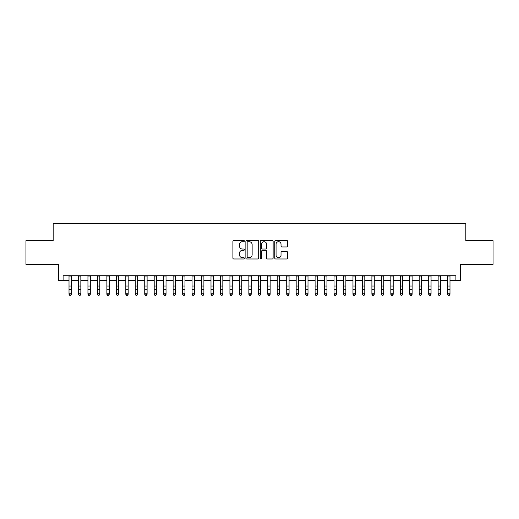 <?xml version="1.0" encoding="UTF-8"?>
<svg xmlns="http://www.w3.org/2000/svg" width="519" height="519" viewBox="0 0 519 519"><rect width="100%" height="100%" fill="white"/><g stroke="black" fill="none" stroke-linecap="round" stroke-linejoin="round"><path stroke-width="0.78" d="M244.358 241.05A0.649 0.649 0 0 0 243.703 240.394L233.835 240.394A0.928 0.928 0 0 0 232.908 241.329L232.908 258.047A0.928 0.928 0 0 0 233.835 258.981L243.703 258.981A0.649 0.649 0 0 0 244.358 258.326A0.649 0.649 0 0 0 243.703 257.677L242.431 257.677A2.971 2.971 0 0 1 239.454 254.706L239.454 253.311A2.971 2.971 0 0 1 242.431 250.34L243.703 250.34A0.649 0.649 0 0 0 244.358 249.691A0.649 0.649 0 0 0 243.703 249.036L242.431 249.036A2.971 2.971 0 0 1 239.454 246.064L239.454 244.67A2.971 2.971 0 0 1 242.431 241.698L243.703 241.698A0.649 0.649 0 0 0 244.358 241.05M286.65 246.947A0.928 0.928 0 0 0 287.578 246.019L287.578 241.329A0.928 0.928 0 0 0 286.65 240.394L275.686 240.394A0.928 0.928 0 0 0 274.759 241.329L274.759 258.047A0.928 0.928 0 0 0 275.686 258.981L286.65 258.981A0.928 0.928 0 0 0 287.578 258.047L287.578 252.383A0.928 0.928 0 0 0 286.65 251.456L281.96 251.456A0.928 0.928 0 0 0 281.032 252.383L281.032 255.192A2.485 2.485 0 0 1 278.547 257.677A2.485 2.485 0 0 1 276.063 255.192L276.063 244.183A2.485 2.485 0 0 1 278.547 241.698A2.485 2.485 0 0 1 281.032 244.183L281.032 246.019A0.928 0.928 0 0 0 281.96 246.947L286.65 246.947M63.097 280.448L63.097 275.719L455.903 275.719L455.903 280.448L460.632 280.448L460.632 264.359L493.05 264.359L493.05 240.699L465.835 240.699L465.835 223.657L53.165 223.657L53.165 240.699L25.95 240.699L25.95 264.359L58.368 264.359L58.368 280.448L69.014 280.448M258.689 241.329A0.928 0.928 0 0 0 257.755 240.394L246.797 240.394A0.928 0.928 0 0 0 245.863 241.329L245.863 258.047A0.928 0.928 0 0 0 246.797 258.981L257.755 258.981A0.928 0.928 0 0 0 258.689 258.047L258.689 241.329M261.245 240.394L272.203 240.394A0.928 0.928 0 0 1 273.137 241.329L273.137 258.047A0.928 0.928 0 0 1 272.203 258.981L267.512 258.981A0.928 0.928 0 0 1 266.584 258.047L266.584 251.267A0.928 0.928 0 0 0 265.657 250.34L262.543 250.34A0.928 0.928 0 0 0 261.615 251.267L261.615 258.326A0.649 0.649 0 0 1 260.966 258.981A0.649 0.649 0 0 1 260.311 258.326L260.311 241.329A0.928 0.928 0 0 1 261.245 240.394M71.382 280.448L78.479 280.448M80.847 280.448L87.945 280.448M90.312 280.448L97.41 280.448M99.778 280.448L106.875 280.448M109.243 280.448L116.34 280.448M118.708 280.448L125.806 280.448M128.174 280.448L135.271 280.448M137.639 280.448L144.736 280.448M147.104 280.448L154.201 280.448M156.569 280.448L163.667 280.448M166.035 280.448L173.132 280.448M175.5 280.448L182.597 280.448M184.965 280.448L192.062 280.448M194.43 280.448L201.528 280.448M203.896 280.448L210.993 280.448M213.361 280.448L220.458 280.448M222.826 280.448L229.923 280.448M232.285 280.448L239.389 280.448M241.75 280.448L248.854 280.448M251.215 280.448L258.319 280.448M260.681 280.448L267.785 280.448M270.146 280.448L277.25 280.448M279.611 280.448L286.715 280.448M289.077 280.448L296.174 280.448M298.542 280.448L305.639 280.448M308.007 280.448L315.104 280.448M317.472 280.448L324.57 280.448M326.938 280.448L334.035 280.448M336.403 280.448L343.5 280.448M345.868 280.448L352.965 280.448M355.333 280.448L362.431 280.448M364.799 280.448L371.896 280.448M374.264 280.448L381.361 280.448M383.729 280.448L390.826 280.448M393.194 280.448L400.292 280.448M402.66 280.448L409.757 280.448M412.125 280.448L419.222 280.448M421.59 280.448L428.688 280.448M431.055 280.448L438.153 280.448M440.521 280.448L447.618 280.448M449.986 280.448L455.903 280.448M247.816 241.698A0.649 0.649 0 0 0 247.167 242.347L247.167 257.028A0.649 0.649 0 0 0 247.816 257.677L249.165 257.677A2.971 2.971 0 0 0 252.137 254.706L252.137 244.67A2.971 2.971 0 0 0 249.165 241.698L247.816 241.698M266.584 244.228A2.485 2.485 0 0 0 264.1 241.744A2.485 2.485 0 0 0 261.615 244.228L261.615 248.108A0.928 0.928 0 0 0 262.543 249.036L265.657 249.036A0.928 0.928 0 0 0 266.584 248.108L266.584 244.228M71.382 275.719L71.382 294.299L70.675 295.343L69.728 295.129L70.675 295.343M69.014 275.719L69.014 293.773L71.382 293.773L70.675 295.129M69.728 295.343L69.014 294.299L69.014 293.773L69.728 295.129M80.847 275.719L80.847 294.299L80.14 295.343L79.193 295.129L80.14 295.343M78.479 275.719L78.479 293.773L80.847 293.773L80.14 295.129M79.193 295.343L78.479 294.299L78.479 293.773L79.193 295.129M90.312 275.719L90.312 294.299L89.605 295.343L88.658 295.129L89.605 295.343M87.945 275.719L87.945 293.773L90.312 293.773L89.605 295.129M88.658 295.343L87.945 294.299L87.945 293.773L88.658 295.129M99.778 275.719L99.778 294.299L99.071 295.343L98.123 295.129L99.071 295.343M97.41 275.719L97.41 293.773L99.778 293.773L99.071 295.129M98.123 295.343L97.41 294.299L97.41 293.773L98.123 295.129M109.243 275.719L109.243 294.299L108.529 295.343L107.589 295.129L108.529 295.343M106.875 275.719L106.875 293.773L109.243 293.773L108.529 295.129M107.589 295.343L106.875 294.299L106.875 293.773L107.589 295.129M118.708 275.719L118.708 294.299L117.995 295.343L117.054 295.129L117.995 295.343M116.34 275.719L116.34 293.773L118.708 293.773L117.995 295.129M117.054 295.343L116.34 294.299L116.34 293.773L117.054 295.129M128.174 275.719L128.174 294.299L127.46 295.343L126.519 295.129L127.46 295.343M125.806 275.719L125.806 293.773L128.174 293.773L127.46 295.129M126.519 295.343L125.806 294.299L125.806 293.773L126.519 295.129M137.639 275.719L137.639 294.299L136.925 295.343L135.978 295.129L136.925 295.343M135.271 275.719L135.271 293.773L137.639 293.773L136.925 295.129M135.978 295.343L135.271 294.299L135.271 293.773L135.978 295.129M147.104 275.719L147.104 294.299L146.39 295.343L145.443 295.129L146.39 295.343M144.736 275.719L144.736 293.773L147.104 293.773L146.39 295.129M145.443 295.343L144.736 294.299L144.736 293.773L145.443 295.129M156.569 275.719L156.569 294.299L155.856 295.343L154.909 295.129L155.856 295.343M154.201 275.719L154.201 293.773L156.569 293.773L155.856 295.129M154.909 295.343L154.201 294.299L154.201 293.773L154.909 295.129M166.035 275.719L166.035 294.299L165.321 295.343L164.374 295.129L165.321 295.343M163.667 275.719L163.667 293.773L166.035 293.773L165.321 295.129M164.374 295.343L163.667 294.299L163.667 293.773L164.374 295.129M175.5 275.719L175.5 294.299L174.786 295.343L173.839 295.129L174.786 295.343M173.132 275.719L173.132 293.773L175.5 293.773L174.786 295.129M173.839 295.343L173.132 294.299L173.132 293.773L173.839 295.129M184.965 275.719L184.965 294.299L184.251 295.343L183.304 295.129L184.251 295.343M182.597 275.719L182.597 293.773L184.965 293.773L184.251 295.129M183.304 295.343L182.597 294.299L182.597 293.773L183.304 295.129M194.43 275.719L194.43 294.299L193.717 295.343L192.77 295.129L193.717 295.343M192.062 275.719L192.062 293.773L194.43 293.773L193.717 295.129M192.77 295.343L192.062 294.299L192.062 293.773L192.77 295.129M203.896 275.719L203.896 294.299L203.182 295.343L202.235 295.129L203.182 295.343M201.528 275.719L201.528 293.773L203.896 293.773L203.182 295.129M202.235 295.343L201.528 294.299L201.528 293.773L202.235 295.129M213.361 275.719L213.361 294.299L212.647 295.343L211.7 295.129L212.647 295.343M210.993 275.719L210.993 293.773L213.361 293.773L212.647 295.129M211.7 295.343L210.993 294.299L210.993 293.773L211.7 295.129M222.826 275.719L222.826 294.299L222.113 295.343L221.165 295.129L222.113 295.343M220.458 275.719L220.458 293.773L222.826 293.773L222.113 295.129M221.165 295.343L220.458 294.299L220.458 293.773L221.165 295.129M232.285 275.719L232.285 294.299L231.578 295.343L230.631 295.129L231.578 295.343M229.923 275.719L229.923 293.773L232.285 293.773L231.578 295.129M230.631 295.343L229.923 294.299L229.923 293.773L230.631 295.129M241.75 275.719L241.75 294.299L241.043 295.343L240.096 295.129L241.043 295.343M239.389 275.719L239.389 293.773L241.75 293.773L241.043 295.129M240.096 295.343L239.389 294.299L239.389 293.773L240.096 295.129M251.215 275.719L251.215 294.299L250.508 295.343L249.561 295.129L250.508 295.343M248.854 275.719L248.854 293.773L251.215 293.773L250.508 295.129M249.561 295.343L248.854 294.299L248.854 293.773L249.561 295.129M260.681 275.719L260.681 294.299L259.974 295.343L259.026 295.129L259.974 295.343M258.319 275.719L258.319 293.773L260.681 293.773L259.974 295.129M259.026 295.343L258.319 294.299L258.319 293.773L259.026 295.129M270.146 275.719L270.146 294.299L269.439 295.343L268.492 295.129L269.439 295.343M267.785 275.719L267.785 293.773L270.146 293.773L269.439 295.129M268.492 295.343L267.785 294.299L267.785 293.773L268.492 295.129M279.611 275.719L279.611 294.299L278.904 295.343L277.957 295.129L278.904 295.343M277.25 275.719L277.25 293.773L279.611 293.773L278.904 295.129M277.957 295.343L277.25 294.299L277.25 293.773L277.957 295.129M289.077 275.719L289.077 294.299L288.369 295.343L287.422 295.129L288.369 295.343M286.715 275.719L286.715 293.773L289.077 293.773L288.369 295.129M287.422 295.343L286.715 294.299L286.715 293.773L287.422 295.129M298.542 275.719L298.542 294.299L297.835 295.343L296.887 295.129L297.835 295.343M296.174 275.719L296.174 293.773L298.542 293.773L297.835 295.129M296.887 295.343L296.174 294.299L296.174 293.773L296.887 295.129M308.007 275.719L308.007 294.299L307.3 295.343L306.353 295.129L307.3 295.343M305.639 275.719L305.639 293.773L308.007 293.773L307.3 295.129M306.353 295.343L305.639 294.299L305.639 293.773L306.353 295.129M317.472 275.719L317.472 294.299L316.765 295.343L315.818 295.129L316.765 295.343M315.104 275.719L315.104 293.773L317.472 293.773L316.765 295.129M315.818 295.343L315.104 294.299L315.104 293.773L315.818 295.129M326.938 275.719L326.938 294.299L326.23 295.343L325.283 295.129L326.23 295.343M324.57 275.719L324.57 293.773L326.938 293.773L326.23 295.129M325.283 295.343L324.57 294.299L324.57 293.773L325.283 295.129M336.403 275.719L336.403 294.299L335.696 295.343L334.749 295.129L335.696 295.343M334.035 275.719L334.035 293.773L336.403 293.773L335.696 295.129M334.749 295.343L334.035 294.299L334.035 293.773L334.749 295.129M345.868 275.719L345.868 294.299L345.161 295.343L344.214 295.129L345.161 295.343M343.5 275.719L343.5 293.773L345.868 293.773L345.161 295.129M344.214 295.343L343.5 294.299L343.5 293.773L344.214 295.129M355.333 275.719L355.333 294.299L354.626 295.343L353.679 295.129L354.626 295.343M352.965 275.719L352.965 293.773L355.333 293.773L354.626 295.129M353.679 295.343L352.965 294.299L352.965 293.773L353.679 295.129M364.799 275.719L364.799 294.299L364.091 295.343L363.144 295.129L364.091 295.343M362.431 275.719L362.431 293.773L364.799 293.773L364.091 295.129M363.144 295.343L362.431 294.299L362.431 293.773L363.144 295.129M374.264 275.719L374.264 294.299L373.557 295.343L372.61 295.129L373.557 295.343M371.896 275.719L371.896 293.773L374.264 293.773L373.557 295.129M372.61 295.343L371.896 294.299L371.896 293.773L372.61 295.129M383.729 275.719L383.729 294.299L383.022 295.343L382.075 295.129L383.022 295.343M381.361 275.719L381.361 293.773L383.729 293.773L383.022 295.129M382.075 295.343L381.361 294.299L381.361 293.773L382.075 295.129M393.194 275.719L393.194 294.299L392.481 295.343L391.54 295.129L392.481 295.343M390.826 275.719L390.826 293.773L393.194 293.773L392.481 295.129M391.54 295.343L390.826 294.299L390.826 293.773L391.54 295.129M402.66 275.719L402.66 294.299L401.946 295.343L401.005 295.129L401.946 295.343M400.292 275.719L400.292 293.773L402.66 293.773L401.946 295.129M401.005 295.343L400.292 294.299L400.292 293.773L401.005 295.129M412.125 275.719L412.125 294.299L411.411 295.343L410.471 295.129L411.411 295.343M409.757 275.719L409.757 293.773L412.125 293.773L411.411 295.129M410.471 295.343L409.757 294.299L409.757 293.773L410.471 295.129M421.59 275.719L421.59 294.299L420.877 295.343L419.929 295.129L420.877 295.343M419.222 275.719L419.222 293.773L421.59 293.773L420.877 295.129M419.929 295.343L419.222 294.299L419.222 293.773L419.929 295.129M431.055 275.719L431.055 294.299L430.342 295.343L429.395 295.129L430.342 295.343M428.688 275.719L428.688 293.773L431.055 293.773L430.342 295.129M429.395 295.343L428.688 294.299L428.688 293.773L429.395 295.129M440.521 275.719L440.521 294.299L439.807 295.343L438.86 295.129L439.807 295.343M438.153 275.719L438.153 293.773L440.521 293.773L439.807 295.129M438.86 295.343L438.153 294.299L438.153 293.773L438.86 295.129M449.986 275.719L449.986 294.299L449.272 295.343L448.325 295.129L449.272 295.343M447.618 275.719L447.618 293.773L449.986 293.773L449.272 295.129M448.325 295.343L447.618 294.299L447.618 293.773L448.325 295.129M71.382 286.014L69.014 286.014M71.382 289.265L69.014 289.265M71.382 276.024L69.014 276.024M80.847 286.014L78.479 286.014M80.847 289.265L78.479 289.265M80.847 276.024L78.479 276.024M90.312 286.014L87.945 286.014M90.312 289.265L87.945 289.265M90.312 276.024L87.945 276.024M99.778 286.014L97.41 286.014M99.778 289.265L97.41 289.265M99.778 276.024L97.41 276.024M109.243 286.014L106.875 286.014M109.243 289.265L106.875 289.265M109.243 276.024L106.875 276.024M118.708 286.014L116.34 286.014M118.708 289.265L116.34 289.265M118.708 276.024L116.34 276.024M128.174 286.014L125.806 286.014M128.174 289.265L125.806 289.265M128.174 276.024L125.806 276.024M137.639 286.014L135.271 286.014M137.639 289.265L135.271 289.265M137.639 276.024L135.271 276.024M147.104 286.014L144.736 286.014M147.104 289.265L144.736 289.265M147.104 276.024L144.736 276.024M156.569 286.014L154.201 286.014M156.569 289.265L154.201 289.265M156.569 276.024L154.201 276.024M166.035 286.014L163.667 286.014M166.035 289.265L163.667 289.265M166.035 276.024L163.667 276.024M175.5 286.014L173.132 286.014M175.5 289.265L173.132 289.265M175.5 276.024L173.132 276.024M184.965 286.014L182.597 286.014M184.965 289.265L182.597 289.265M184.965 276.024L182.597 276.024M194.43 286.014L192.062 286.014M194.43 289.265L192.062 289.265M194.43 276.024L192.062 276.024M203.896 286.014L201.528 286.014M203.896 289.265L201.528 289.265M203.896 276.024L201.528 276.024M213.361 286.014L210.993 286.014M213.361 289.265L210.993 289.265M213.361 276.024L210.993 276.024M222.826 286.014L220.458 286.014M222.826 289.265L220.458 289.265M222.826 276.024L220.458 276.024M232.285 286.014L229.923 286.014M232.285 289.265L229.923 289.265M232.285 276.024L229.923 276.024M241.75 286.014L239.389 286.014M241.75 289.265L239.389 289.265M241.75 276.024L239.389 276.024M251.215 286.014L248.854 286.014M251.215 289.265L248.854 289.265M251.215 276.024L248.854 276.024M260.681 286.014L258.319 286.014M260.681 289.265L258.319 289.265M260.681 276.024L258.319 276.024M270.146 286.014L267.785 286.014M270.146 289.265L267.785 289.265M270.146 276.024L267.785 276.024M279.611 286.014L277.25 286.014M279.611 289.265L277.25 289.265M279.611 276.024L277.25 276.024M289.077 286.014L286.715 286.014M289.077 289.265L286.715 289.265M289.077 276.024L286.715 276.024M298.542 286.014L296.174 286.014M298.542 289.265L296.174 289.265M298.542 276.024L296.174 276.024M308.007 286.014L305.639 286.014M308.007 289.265L305.639 289.265M308.007 276.024L305.639 276.024M317.472 286.014L315.104 286.014M317.472 289.265L315.104 289.265M317.472 276.024L315.104 276.024M326.938 286.014L324.57 286.014M326.938 289.265L324.57 289.265M326.938 276.024L324.57 276.024M336.403 286.014L334.035 286.014M336.403 289.265L334.035 289.265M336.403 276.024L334.035 276.024M345.868 286.014L343.5 286.014M345.868 289.265L343.5 289.265M345.868 276.024L343.5 276.024M355.333 286.014L352.965 286.014M355.333 289.265L352.965 289.265M355.333 276.024L352.965 276.024M364.799 286.014L362.431 286.014M364.799 289.265L362.431 289.265M364.799 276.024L362.431 276.024M374.264 286.014L371.896 286.014M374.264 289.265L371.896 289.265M374.264 276.024L371.896 276.024M383.729 286.014L381.361 286.014M383.729 289.265L381.361 289.265M383.729 276.024L381.361 276.024M393.194 286.014L390.826 286.014M393.194 289.265L390.826 289.265M393.194 276.024L390.826 276.024M402.66 286.014L400.292 286.014M402.66 289.265L400.292 289.265M402.66 276.024L400.292 276.024M412.125 286.014L409.757 286.014M412.125 289.265L409.757 289.265M412.125 276.024L409.757 276.024M421.59 286.014L419.222 286.014M421.59 289.265L419.222 289.265M421.59 276.024L419.222 276.024M431.055 286.014L428.688 286.014M431.055 289.265L428.688 289.265M431.055 276.024L428.688 276.024M440.521 286.014L438.153 286.014M440.521 289.265L438.153 289.265M440.521 276.024L438.153 276.024M449.986 286.014L447.618 286.014M449.986 289.265L447.618 289.265M449.986 276.024L447.618 276.024"/></g></svg>

